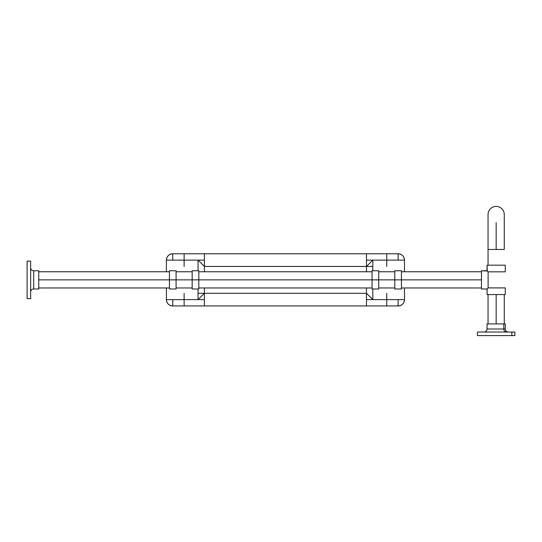 <?xml version="1.0" encoding="UTF-8"?>
<svg xmlns="http://www.w3.org/2000/svg" width="542" height="542" viewBox="0 0 542 542"><rect width="100%" height="100%" fill="white"/><g stroke="black" fill="none" stroke-linecap="round" stroke-linejoin="round"><path stroke-width="0.81" d="M481.465 279.862L401.432 279.862L481.465 279.862L401.432 279.862L481.465 279.862L481.465 270.749L487.041 270.749L487.041 265.173L487.312 271.02L481.465 270.749L481.465 288.981L487.041 288.981L481.465 288.981L481.465 279.862M394.786 279.862L378.702 279.862L394.786 279.862L378.702 279.862L394.786 279.862L394.786 288.981L401.432 288.981L401.432 279.862L394.786 279.862L401.432 279.862L401.432 270.749L394.786 270.749L394.786 279.862M372.056 288.588L372.056 279.862L198.819 279.862L372.056 279.862L198.819 279.862L372.056 279.862L372.056 288.981L378.702 288.981L378.702 279.862L372.056 279.862L378.702 279.862L378.702 270.749L372.056 270.749L372.056 279.862L372.056 270.749M192.166 279.862L176.089 279.862L192.166 279.862L176.089 279.862L192.166 279.862L192.166 288.981L198.819 288.981L198.819 279.862L192.166 279.862L198.819 279.862L198.819 270.749L192.166 270.749L192.166 279.862M169.436 288.588L169.436 279.862L38.753 279.862L169.436 279.862L38.753 279.862L169.436 279.862L169.436 288.981L176.089 288.981L176.089 279.862L169.436 279.862L176.089 279.862L176.089 270.749L169.436 270.749L169.436 279.862L169.436 270.749M505.273 271.827L505.273 265.173L505.273 271.827L488.118 271.827L487.651 271.359L488.118 271.827L488.118 287.904L487.041 288.981L481.465 288.981L487.041 288.981L487.041 294.557L488.051 294.557L488.051 323.933M487.109 288.913L487.041 294.557L505.273 294.557L505.273 287.904L505.273 294.557L496.16 294.557L496.16 323.933L496.16 294.557L488.118 294.557M487.082 294.557L487.732 294.557L487.082 294.557M504.202 294.557L496.16 294.557L504.263 294.557L504.263 323.933M514.5 332.036L477.414 332.036L477.414 335.586L511.851 335.586L511.851 332.036L477.414 332.036M505.083 323.933L503.789 323.933L503.789 329.001L503.789 323.933L487.041 323.933L487.041 329.001L503.789 329.001A3.042 2.547 -90 0 0 506.336 332.036A3.042 2.547 90 0 1 503.789 329.001L505.273 329.001C505.456 330.844 506.472 331.86 508.315 332.036M488.525 329.001L505.273 329.001L505.273 323.933L487.041 323.933M477.414 335.586L514.9 335.586L514.9 332.036L511.851 332.036L511.851 335.586L514.5 335.586M401.432 288.588L401.432 270.749M198.819 288.588L198.819 270.749M30.643 298.608L27.1 298.608L30.643 298.608L30.643 261.122L27.1 261.122L30.643 261.122L30.643 298.608M33.685 288.981A3.042 3.042 0 0 0 30.643 292.023A3.042 3.042 0 0 1 33.685 288.981L38.753 288.981L33.685 288.981L33.685 270.749L38.753 270.749L33.685 270.749L33.685 288.981M30.643 267.707A3.042 3.042 0 0 0 33.685 270.749A3.042 3.042 0 0 1 30.643 267.707M38.753 288.981L38.753 270.749L38.753 288.981M27.1 261.122L27.1 298.608L27.1 261.122M505.273 265.173L487.041 265.173L505.273 265.173M505.273 287.904L488.118 287.904L487.312 288.71M496.16 222.627L496.16 249.469L504.263 249.469L496.16 249.469L496.16 222.627L496.16 249.469L488.051 249.469L488.051 265.173L488.051 249.469L496.16 249.469L496.16 222.627M504.263 214.524A8.103 8.103 0 0 0 496.16 206.414A8.103 8.103 0 0 0 488.051 214.524A8.103 8.103 0 0 1 496.16 206.414A8.103 8.103 0 0 1 504.263 214.524L504.263 249.469M204.388 266.44L372.815 266.44L204.388 266.44L204.388 253.778L172.729 253.778L204.388 253.778L204.388 260.113L198.06 260.113L198.06 270.749L198.06 260.113L204.388 260.113L204.388 266.44L198.06 260.113L204.388 266.44L204.388 271.759M386.744 266.44L386.744 253.778L184.131 253.778L184.131 266.44M184.131 261.346L184.131 253.778L386.744 253.778L386.744 261.346M198.06 299.618L166.401 299.618L166.401 287.971L166.401 299.618L172.729 299.618L172.729 305.952C168.887 305.573 166.773 303.466 166.401 299.618A6.335 6.335 0 0 0 172.729 305.952L172.729 299.618L198.06 299.618L204.388 293.29L198.06 299.618L204.388 299.618L204.388 293.29L204.388 299.618L198.06 299.618L198.06 288.981L198.06 299.618M172.729 260.113L198.06 260.113L172.729 260.113L172.729 253.778L172.729 260.113L166.401 260.113C166.773 256.264 168.887 254.151 172.729 253.778A6.335 6.335 0 0 0 166.401 260.113L172.729 260.113M204.388 305.952L204.388 299.618L204.388 305.952L172.729 305.952L204.388 305.952M166.401 271.759L166.401 260.113L166.401 271.759M366.48 293.29L198.06 293.29L366.48 293.29L366.48 305.952L398.14 305.952C401.988 305.573 404.102 303.466 404.474 299.618L404.474 287.971L404.474 299.618L398.14 299.618L404.474 299.618A6.335 6.335 0 0 1 398.14 305.952L398.14 299.618L398.14 305.952L366.48 305.952L366.48 299.618L398.14 299.618L366.48 299.618L366.48 293.29L372.815 299.618L372.815 288.981L372.815 299.618L366.48 293.29L366.48 287.971M184.131 293.29L184.131 305.952L386.744 305.952L386.744 293.29M386.744 298.385L386.744 305.952L184.131 305.952L184.131 298.385M366.48 266.44L366.48 260.113L372.815 260.113L366.48 260.113L366.48 253.778L398.14 253.778A6.335 6.335 0 0 1 404.474 260.113L404.474 271.759L404.474 260.113L398.14 260.113L404.474 260.113C404.102 256.264 401.988 254.151 398.14 253.778L398.14 260.113L372.815 260.113L398.14 260.113L398.14 253.778L366.48 253.778L366.48 271.759M372.815 260.113L372.815 270.749L372.815 260.113L366.602 266.318L372.815 260.113M38.753 287.971L169.436 287.971L38.753 287.971M176.089 287.971L192.166 287.971L176.089 287.971M198.819 287.971L372.056 287.971L198.819 287.971M378.702 287.971L394.786 287.971L378.702 287.971M401.432 287.971L481.465 287.971L401.432 287.971M38.753 271.759L169.436 271.759L38.753 271.759M176.089 271.759L192.166 271.759L176.089 271.759M198.819 271.759L372.056 271.759L198.819 271.759M378.702 271.759L394.786 271.759L378.702 271.759M401.432 271.759L481.465 271.759L401.432 271.759M487.041 329.001C486.858 330.844 485.849 331.86 483.999 332.036M488.051 249.469L488.051 214.524M204.388 287.971L204.388 293.29"/></g></svg>

